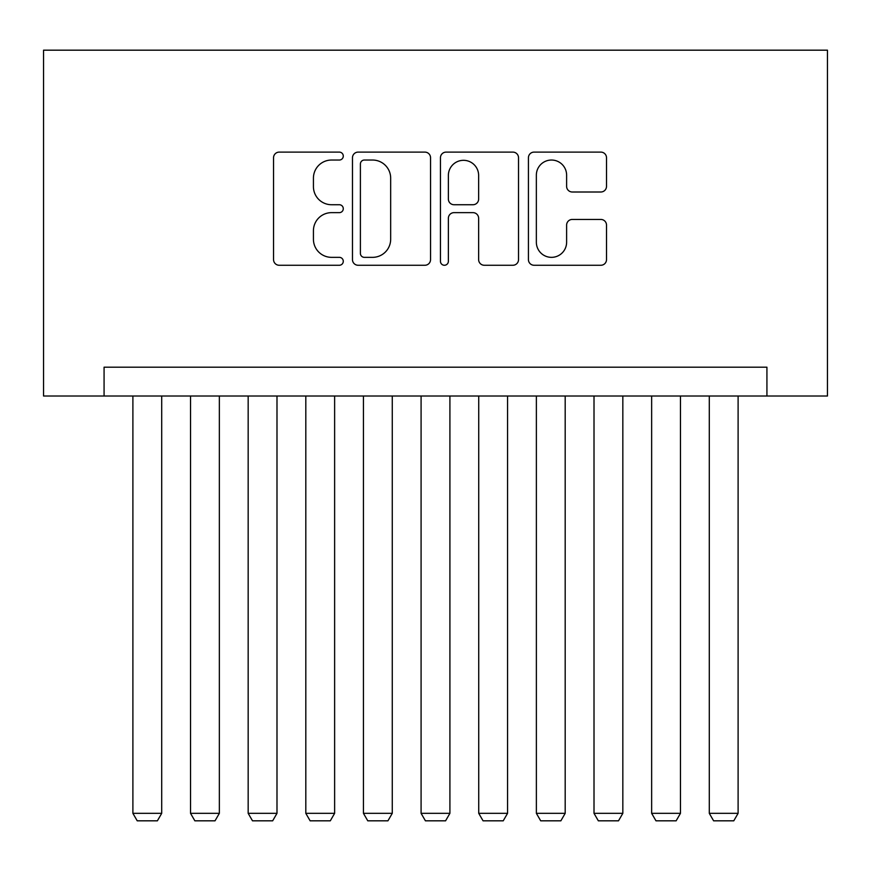 <?xml version="1.0" encoding="UTF-8"?>
<svg xmlns="http://www.w3.org/2000/svg" width="871" height="871" viewBox="0 0 871 871"><rect width="100%" height="100%" fill="white"/><g stroke="black" fill="none" stroke-linecap="round" stroke-linejoin="round"><path stroke-width="1.31" d="M343.283 156.072A3.963 3.963 0 0 0 339.32 152.109L279.21 152.109A5.662 5.662 0 0 0 273.548 157.771L273.548 259.612A5.662 5.662 0 0 0 279.21 265.263L339.32 265.263A3.963 3.963 0 0 0 343.283 261.3A3.963 3.963 0 0 0 339.32 257.348L331.535 257.348A18.106 18.106 0 0 1 313.429 239.242L313.429 230.75A18.106 18.106 0 0 1 331.535 212.644L339.32 212.644A3.963 3.963 0 0 0 343.283 208.692A3.963 3.963 0 0 0 339.32 204.729L331.535 204.729A18.106 18.106 0 0 1 313.429 186.623L313.429 178.141A18.106 18.106 0 0 1 331.535 160.035L339.32 160.035A3.963 3.963 0 0 0 343.283 156.072M600.848 192.001A5.662 5.662 0 0 0 606.51 186.34L606.51 157.771A5.662 5.662 0 0 0 600.848 152.109L534.086 152.109A5.662 5.662 0 0 0 528.425 157.771L528.425 259.612A5.662 5.662 0 0 0 534.086 265.263L600.848 265.263A5.662 5.662 0 0 0 606.51 259.612L606.51 225.099A5.662 5.662 0 0 0 600.848 219.438L572.28 219.438A5.662 5.662 0 0 0 566.618 225.099L566.618 242.214A15.134 15.134 0 0 1 551.485 257.348A15.134 15.134 0 0 1 536.351 242.214L536.351 175.169A15.134 15.134 0 0 1 551.485 160.035A15.134 15.134 0 0 1 566.618 175.169L566.618 186.34A5.662 5.662 0 0 0 572.28 192.001L600.848 192.001M766.926 396.022L827.45 396.022L827.45 50.18L43.55 50.18L43.55 396.022L766.926 396.022L766.926 367.192L104.074 367.192L104.074 396.022M430.546 157.771A5.662 5.662 0 0 0 424.896 152.109L358.133 152.109A5.662 5.662 0 0 0 352.472 157.771L352.472 259.612A5.662 5.662 0 0 0 358.133 265.263L424.896 265.263A5.662 5.662 0 0 0 430.546 259.612L430.546 157.771M446.104 152.109L512.867 152.109A5.662 5.662 0 0 1 518.528 157.771L518.528 259.612A5.662 5.662 0 0 1 512.867 265.263L484.298 265.263A5.662 5.662 0 0 1 478.636 259.612L478.636 218.305A5.662 5.662 0 0 0 472.986 212.644L454.031 212.644A5.662 5.662 0 0 0 448.369 218.305L448.369 261.3A3.963 3.963 0 0 1 444.406 265.263A3.963 3.963 0 0 1 440.454 261.3L440.454 157.771A5.662 5.662 0 0 1 446.104 152.109M364.35 160.035A3.963 3.963 0 0 0 360.398 163.988L360.398 253.385A3.963 3.963 0 0 0 364.35 257.348L372.559 257.348A18.106 18.106 0 0 0 390.665 239.242L390.665 178.141A18.106 18.106 0 0 0 372.559 160.035L364.35 160.035M478.636 175.452A15.134 15.134 0 0 0 463.503 160.318A15.134 15.134 0 0 0 448.369 175.452L448.369 199.067A5.662 5.662 0 0 0 454.031 204.729L472.986 204.729A5.662 5.662 0 0 0 478.636 199.067L478.636 175.452M161.712 396.022L161.712 813.329L132.893 813.329L132.893 396.022M161.712 813.329L157.39 820.82L137.215 820.82L132.893 813.329M219.35 396.022L219.35 813.329L190.531 813.329L190.531 396.022M219.35 813.329L215.028 820.82L194.854 820.82L190.531 813.329M276.989 396.022L276.989 813.329L248.17 813.329L248.17 396.022M276.989 813.329L272.667 820.82L252.492 820.82L248.17 813.329M334.627 396.022L334.627 813.329L305.808 813.329L305.808 396.022M334.627 813.329L330.305 820.82L310.13 820.82L305.808 813.329M392.266 396.022L392.266 813.329L363.447 813.329L363.447 396.022M392.266 813.329L387.943 820.82L367.769 820.82L363.447 813.329M449.915 396.022L449.915 813.329L421.085 813.329L421.085 396.022M449.915 813.329L445.582 820.82L425.418 820.82L421.085 813.329M507.553 396.022L507.553 813.329L478.734 813.329L478.734 396.022M507.553 813.329L503.231 820.82L483.057 820.82L478.734 813.329M565.192 396.022L565.192 813.329L536.373 813.329L536.373 396.022M565.192 813.329L560.87 820.82L540.695 820.82L536.373 813.329M622.83 396.022L622.83 813.329L594.011 813.329L594.011 396.022M622.83 813.329L618.508 820.82L598.333 820.82L594.011 813.329M680.469 396.022L680.469 813.329L651.65 813.329L651.65 396.022M680.469 813.329L676.146 820.82L655.972 820.82L651.65 813.329M738.107 396.022L738.107 813.329L709.288 813.329L709.288 396.022M738.107 813.329L733.785 820.82L713.61 820.82L709.288 813.329"/></g></svg>
